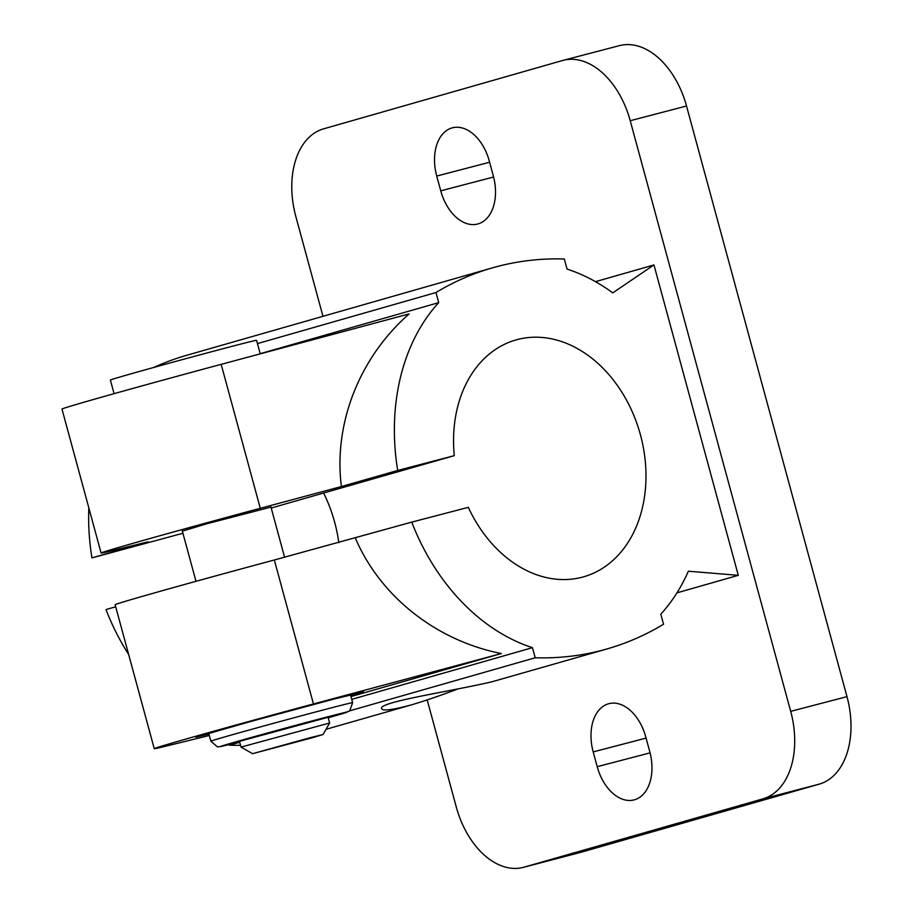 <?xml version="1.0" encoding="UTF-8"?>
<svg xmlns="http://www.w3.org/2000/svg" width="913" height="913" viewBox="0 0 913 913"><rect width="100%" height="100%" fill="white"/><g stroke="black" fill="none" stroke-linecap="round" stroke-linejoin="round"><path stroke-width="1.37" d="M457.128 689.235C440.671 695.478 425.412 700.705 411.352 704.893C392.83 709.858 382.946 711.147 381.68 708.773C376.909 702.154 451.924 691.255 492.027 681.76L607.008 648.938A397.851 302.523 -106 0 1 535.201 657.771L532.45 647.671A198.92 151.261 -106 0 1 411.74 522.122L274.334 559.989A130.068 1.472 -15.2 0 0 115.129 604.714L154.251 748.671A130.068 1.472 164.8 0 0 165.938 746.138L209.328 735.49M350.74 695.66L363.636 691.974L334.923 698.799L251.052 721.396L195.884 737.168L208.951 734.063M271.218 508.016L454.275 455.667L397.703 470.446L341.394 486.549C333.382 423.78 359.357 357.542 409.104 313.924L221.174 364.344A130.068 1.472 164.8 0 0 61.981 409.07L101.092 553.027A130.068 1.472 164.8 0 0 112.778 550.493L148.26 541.786L91.951 557.889L182.931 533.26M257.466 343.596L435.969 292.537A397.851 302.523 -106 0 1 492.506 267.829A397.851 302.523 -106 0 1 564.314 258.995L567.064 269.095A198.92 151.261 -106 0 1 612.737 292.868L653.959 264.941L738.286 575.327L688.368 571.218A198.92 151.261 -106 0 1 660.807 614.129L663.546 624.23A397.851 302.523 -106 0 1 607.008 648.938M153.977 367.391A397.851 302.523 -106 0 1 186.766 355.271L492.506 267.829M260.205 353.685L438.708 302.637L435.969 292.537M270.967 507.103L206.384 523.891L182.36 531.172M323.613 493.031A123.175 93.662 -106 0 1 338.814 542.687M454.275 455.667A123.175 93.662 -106 0 1 515.891 339.956A123.175 93.662 -106 0 1 639.819 432.625A123.175 93.662 -106 0 1 583.624 576.811A123.175 93.662 -106 0 1 468.312 507.343L411.74 522.122M341.394 486.549L260.285 508.301A130.068 1.472 164.8 0 0 101.092 553.027M128.665 654.495A198.92 151.261 -106 0 1 105.999 609.564L115.7 606.791M350.98 696.551L501.374 653.537L313.444 703.957A130.068 1.472 164.8 0 0 154.251 748.671M91.951 557.889A198.92 151.261 -106 0 1 88.823 507.856M240.541 745.305A397.851 302.523 -106 0 1 229.448 745.213L229.266 744.529M397.703 470.446A198.92 151.261 -106 0 1 438.708 302.637M351.745 699.358L532.45 647.671M229.448 745.213L239.72 742.269M349.953 710.748L535.201 657.771M738.286 575.327L676.944 592.868M595.493 281.661L653.959 264.941M501.374 653.537C436.3 640.721 380.299 596.474 355.431 538.225M427.193 699.94L456.272 806.989A76.509 49.679 -104.6 0 0 523.389 867.35L579.687 852.639A76.509 49.679 -104.6 0 0 580.406 852.445L819.269 784.13A76.509 49.679 -104.6 0 0 846.979 696.642L686.519 106.011A76.509 49.679 -104.6 0 0 619.391 45.65L563.104 60.361A76.509 49.679 -104.6 0 0 562.385 60.555L323.522 128.87A76.509 49.679 -104.6 0 0 295.801 216.358L322.962 316.309M523.389 867.35A76.509 49.679 -104.6 0 0 524.108 867.156L762.971 798.841A76.509 49.679 -104.6 0 0 790.692 711.353L630.221 120.721A76.509 49.679 -104.6 0 0 563.104 60.361M649.759 751.65L645.742 736.894A42.078 27.322 -104.6 0 0 608.834 703.695A42.078 27.322 -104.6 0 0 593.199 751.913L597.205 766.68A42.078 27.322 -104.6 0 0 634.124 799.879A42.078 27.322 -104.6 0 0 649.759 751.65M493.294 175.798L489.288 161.03A42.078 27.322 -104.6 0 0 452.369 127.831A42.078 27.322 -104.6 0 0 436.734 176.061L440.751 190.828A42.078 27.322 -104.6 0 0 477.659 224.016A42.078 27.322 -104.6 0 0 493.294 175.798M239.468 741.356L328.075 717.287L329.627 723.005L241.032 747.085L239.468 741.356M310.591 737.578L252.547 753.682L312.645 737.658L323.031 734.531L310.591 737.578M260.251 353.856L256.576 340.332A75.745 0.856 164.8 0 0 230.772 346.666A75.745 0.856 164.8 0 0 152.676 367.756A75.745 0.856 164.8 0 0 110.382 380.059L114.079 393.663M323.031 734.531L329.627 723.005M260.285 508.301L221.174 364.344M313.444 703.957L274.334 559.989M630.221 120.721L686.519 106.011M524.108 867.156L580.406 852.445M762.971 798.841L819.269 784.13M790.692 711.353L846.979 696.642M597.205 766.68L650.079 752.871M593.199 751.913L646.073 738.103M440.751 190.828L493.613 177.008M436.734 176.061L489.619 162.24M239.617 741.87A65.793 0.742 -15.2 0 1 238.533 741.071A65.793 0.742 -15.2 0 1 328.726 716.568A65.793 0.742 -15.2 0 1 328.212 717.801L349.633 710.987L352.646 702.679A73.451 0.833 -15.2 0 0 281.546 721.133A73.451 0.833 -15.2 0 0 210.88 741.196L217.328 746.8L218.778 746.845L239.617 741.881M411.352 704.893L326.021 729.304M284.582 557.238L270.853 506.681M195.987 581.307L182.246 530.75M252.547 753.682L241.032 747.085M208.792 733.481L210.88 741.196M350.581 695.078L352.646 702.679"/></g></svg>
